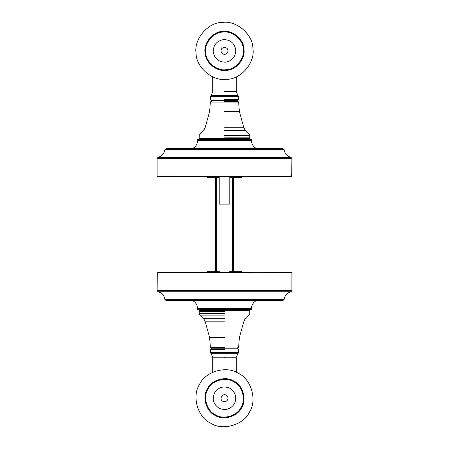 <?xml version="1.0" encoding="UTF-8"?>
<svg xmlns="http://www.w3.org/2000/svg" width="449" height="449" viewBox="0 0 449 449"><rect width="100%" height="100%" fill="white"/><g stroke="black" fill="none" stroke-linecap="round" stroke-linejoin="round"><path stroke-width="0.67" d="M215.627 271.74L215.627 177.377M233.598 271.74L233.598 177.377M241.691 272.414L241.691 271.74L228.996 271.74M220.004 271.74L207.309 271.74L207.309 272.414M224.5 352.476L238.537 352.476L210.463 352.476L211.047 353.711L237.953 353.711L224.5 353.711M224.5 348.811L237.88 348.811L211.12 348.811L210.446 349.496L224.5 349.496M224.5 347.038L238.621 347.038L210.379 347.038L211.052 347.683L224.5 347.683M199.895 310.613L199.221 311.286L224.5 311.286M210.463 352.476L210.446 349.496M210.379 347.038L209.616 337.575L205.277 321.849L203.779 318.7L200.108 315.108L224.5 315.108M199.221 311.286L199.221 313.694L200.108 315.108M207.309 176.704L207.309 177.377L219.219 177.377M229.781 177.377L241.691 177.377L241.691 176.704M224.5 96.642L210.463 96.642L238.537 96.642L237.953 95.407L211.047 95.407L224.5 95.407M224.5 100.307L211.12 100.307L237.88 100.307L238.554 99.622L224.5 99.622M224.5 102.08L210.379 102.08L238.621 102.08L237.948 101.435L224.5 101.435M249.105 138.505L249.779 137.832L224.5 137.832M238.537 96.642L238.554 99.622M238.621 102.08L239.384 111.543L243.723 127.269L245.221 130.418L248.892 134.01L224.5 134.01M249.779 137.832L249.779 135.424L248.892 134.01M196.073 53.257C195.977 67.429 212.921 81.757 226.88 79.305C241.051 79.4 255.374 62.462 252.927 48.503C253.023 34.332 236.079 20.003 222.12 22.45C207.949 22.355 193.626 39.299 196.073 53.257M205.693 52.454C205.631 61.827 216.839 71.307 226.072 69.685C235.45 69.747 244.929 58.538 243.307 49.306C243.369 39.927 232.161 30.453 222.929 32.07C213.55 32.008 204.071 43.216 205.693 52.454M213.191 51.826C214.482 58.583 218.568 62.035 225.449 62.187C232.206 60.896 235.658 56.81 235.809 49.934C234.518 43.171 230.432 39.72 223.551 39.574C216.794 40.859 213.342 44.945 213.191 51.826M210.811 423.267C222.581 431.158 243.874 424.922 249.532 411.929C257.423 400.154 251.182 378.866 238.189 373.209C226.419 365.318 205.126 371.553 199.468 384.552C191.577 396.321 197.818 417.615 210.811 423.267M215.441 414.797C223.232 420.017 237.319 415.892 241.057 407.294C246.282 399.509 242.151 385.422 233.559 381.678C225.768 376.458 211.681 380.584 207.943 389.182C202.718 396.972 206.849 411.06 215.441 414.797M219.056 408.197C225.404 410.846 230.539 409.342 234.457 403.685C237.106 397.331 235.602 392.202 229.944 388.284C223.596 385.635 218.461 387.139 214.543 392.796C211.894 399.144 213.398 404.28 219.056 408.197M251.462 139.628L197.538 139.628L197.538 140.537L251.462 140.537L251.462 139.628M197.538 309.49L251.462 309.49L251.462 308.581L197.538 308.581L197.538 309.49M224.5 272.644L291.682 272.414L157.318 272.414L157.094 290.643L157.969 291.738L291.031 291.738C287.091 292.871 284.778 295.459 284.099 299.505L282.982 300.504L166.018 300.504L164.901 299.505L284.099 299.505M224.5 290.643L157.094 290.643L291.906 290.643L291.031 291.738M224.5 176.479L157.318 176.704L291.682 176.704L291.906 158.475L291.031 157.38L157.969 157.38C161.909 156.246 164.222 153.659 164.901 149.612L166.018 148.613L282.982 148.613L284.099 149.612L164.901 149.612M224.5 158.475L291.906 158.475L157.094 158.475L157.969 157.38M249.47 309.49L249.47 310.613L199.53 310.613L199.53 309.49M249.47 139.628L249.47 138.505L199.53 138.505L199.53 139.628M229.781 176.704L229.781 204.115L219.219 204.115L219.219 176.704M216.749 271.74L216.749 177.377M232.475 271.74L232.475 177.377M224.5 357.196L236.297 357.196L224.5 357.196M224.5 357.797L212.703 357.797L224.5 357.797M224.5 313.694L199.221 313.694M209.616 337.575L224.5 337.575M205.277 321.849L224.5 321.849M203.779 318.7L224.5 318.7M224.5 91.922L212.703 91.922L224.5 91.922M224.5 91.321L236.297 91.321L224.5 91.321M224.5 135.424L249.779 135.424M239.384 111.543L224.5 111.543M243.723 127.269L224.5 127.269M245.221 130.418L224.5 130.418M205.019 52.511C204.957 62.22 216.564 72.036 226.128 70.358C235.843 70.426 245.659 58.813 243.981 49.25C244.043 39.54 232.436 29.724 222.872 31.396C213.157 31.335 203.341 42.941 205.019 52.511M221.031 51.169C221.424 53.246 222.682 54.301 224.792 54.351C226.863 53.953 227.924 52.701 227.969 50.591C227.789 46.095 220.465 46.707 221.031 51.169M215.122 415.392C223.187 420.797 237.779 416.526 241.652 407.619C247.057 399.554 242.786 384.961 233.878 381.089C225.813 375.678 211.221 379.955 207.348 388.862C201.943 396.927 206.214 411.514 215.122 415.392M222.827 401.294C224.781 402.108 226.352 401.647 227.553 399.913C228.367 397.96 227.907 396.388 226.173 395.182C222.322 392.864 218.798 399.307 222.827 401.294M237.88 348.811L238.554 349.496L238.537 352.476L236.297 357.196L236.297 372.266M249.105 310.613L249.779 311.286L249.779 313.694L248.892 315.108L245.221 318.7L243.723 321.849L239.384 337.575L238.621 347.038L237.948 347.683M212.703 372.266L212.703 357.196L211.047 353.711M211.692 347.683L211.692 348.811M237.308 347.683L237.308 348.811M211.12 100.307L210.446 99.622L210.463 96.642L212.703 91.922L212.703 76.852M199.895 138.505L199.221 137.832L199.221 135.424L200.108 134.01L203.779 130.418L205.277 127.269L209.616 111.543L210.379 102.08L211.052 101.435M236.297 76.852L236.297 91.922L237.953 95.407M237.308 101.435L237.308 100.307M211.692 101.435L211.692 100.307M251.462 140.537C251.608 144.191 253.292 146.885 256.519 148.613M192.481 148.613C195.708 146.885 197.392 144.191 197.538 140.537M197.538 308.581C197.392 304.927 195.708 302.233 192.481 300.504M256.519 300.504C253.292 302.233 251.608 304.927 251.462 308.581M291.906 272.644L291.906 290.643M157.969 291.738C161.921 292.86 164.233 295.448 164.901 299.505M157.094 176.479L157.094 158.475M291.031 157.38C287.079 156.258 284.767 153.67 284.099 149.612M220.004 272.414L220.004 204.115M228.996 272.414L228.996 204.115"/></g></svg>
